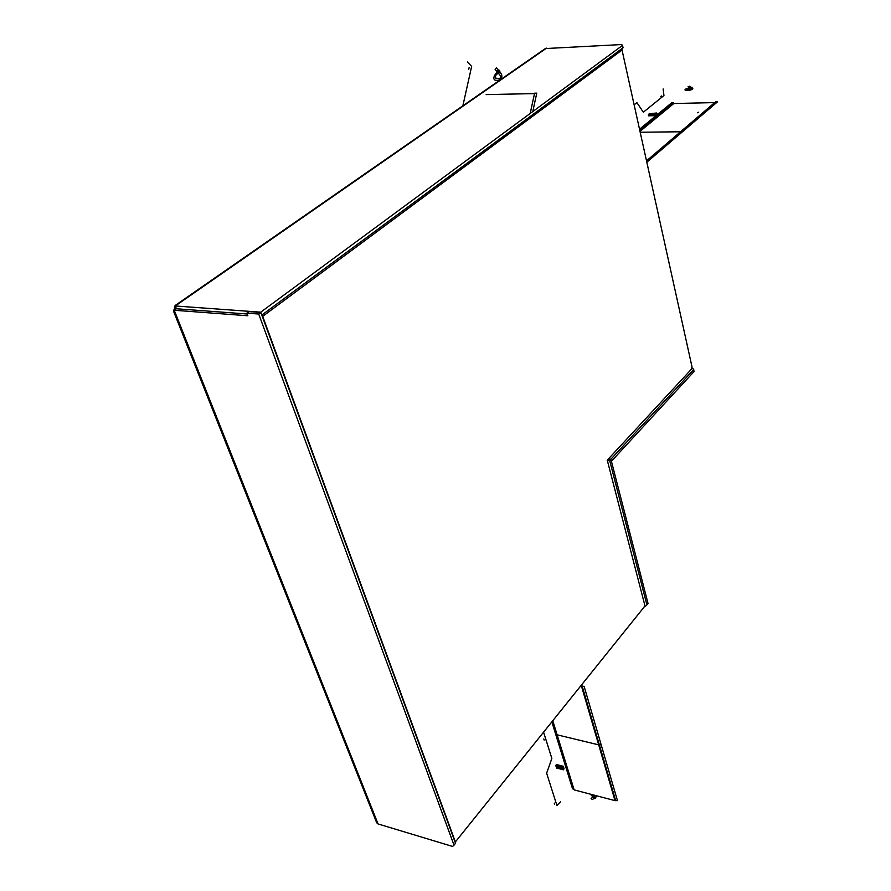 <?xml version="1.0" encoding="UTF-8"?>
<svg xmlns="http://www.w3.org/2000/svg" width="891" height="891" viewBox="0 0 891 891"><rect width="100%" height="100%" fill="white"/><g stroke="black" fill="none" stroke-linecap="round" stroke-linejoin="round"><path stroke-width="1.34" d="M691.728 368.106L692.808 368.195L694.156 371.424L611.404 461.26L610.881 459.233L608.43 458.932M693.733 369.475L610.881 459.233M173.489 311.093L376.693 822.772L378.051 823.941L174.792 311.661L173.444 310.992L174.747 309.166L175.705 309.233L174.747 309.166L174.38 307.785L175.104 305.535L176.362 305.223L175.282 305.969L176.396 308.765L247.208 314L176.396 308.765L174.235 310.257L247.865 315.77L246.896 313.164L249.035 311.605L260.851 312.463L455.535 843.276L454.02 845.158L258.724 314.033L246.896 313.164M175.159 305.49L545.348 48.559L621.64 44.55L622.531 45.363L260.74 312.173L261.809 315.08L623.065 47.78L622.531 45.363M175.282 305.969L260.74 312.173M174.792 311.661L174.235 310.257M378.051 823.941L452.617 846.45L454.02 845.158M258.724 314.033L260.851 312.463M607.328 460.447L609.734 460.747L646.911 604.822L645.429 606.281L644.349 606.092M608.263 459.11L610.936 459.433L648.024 603.441L646.911 604.822M610.936 459.433L609.734 460.747M573.904 789.181L572.545 788.825L551.852 721.888M580.542 686.17L584.106 686.315L617.463 800.619L615.013 800.63L574.127 789.883L552.776 720.741M615.013 800.63L581.556 686.382M615.525 800.118L582.101 685.881M556.574 768.042L555.728 765.313L562.678 767.084L563.524 769.813L556.574 768.042L557.488 766.928L557.142 765.959L562.767 767.385M563.067 768.343L557.488 766.928M563.524 769.813L564.003 768.588L563.257 766.271L556.73 764.612L555.728 765.313M562.678 767.084L563.257 766.271M714.693 102.588L673.796 103.534L673.529 102.799L671.614 102.844L639.671 129.095M673.529 102.799L639.972 130.431M673.796 103.534L640.15 131.255M646.944 162.106L717.578 101.774L715.596 101.819L646.643 160.759M650.207 114.36L650.096 113.68M656.689 113.001L649.372 113.703L656.689 113.001L657.313 114.26L655.587 115.685L655.208 114.271L648.514 114.393L649.372 113.703M655.587 115.685L648.47 115.819L648.514 114.393M656.066 113.569L655.208 114.271M698.566 112.188L697.475 112.767L698.566 112.188M534.5 93.6L486.152 94.602M532.773 111.553L536.772 93.143L534.589 93.199L530.19 113.458M455.145 842.229L644.171 606.971L644.65 604.566L607.261 460.19L691.527 369.108L691.995 366.802L621.751 48.76M261.932 315.414L262.266 316.305M555.527 733.805L556.908 734.139M557.12 734.819L598.674 744.854L601.169 744.82M591.323 794.516L595.322 798.269L594.631 798.692L590.276 794.126L594.631 798.692L595.322 798.269L591.323 794.516M597.159 795.941L595.311 797.712L594.119 796.532L595.711 795.563L594.119 796.532L595.311 797.712L597.159 795.941M593.941 798.536L592.259 799.55L591.078 798.369L592.749 797.356L593.941 798.536L592.749 797.356L591.078 798.369L592.259 799.55L593.941 798.536M560.606 801.755L556.908 805.486L546.64 773.221L551.852 758.475L543.588 732.168M554.636 804.205L554.291 803.114M544.189 740.109L543.822 738.962M640.373 132.247L680.546 131.768M681.459 130.999L683.475 130.977M686.972 88.844L692.006 87.251L686.994 88.454C684.411 89.59 684.31 90.258 686.66 90.481L688.164 90.437C691.583 89.969 693.109 89.211 692.753 88.131L690.28 88.064L691.795 88.989L690.28 88.064L692.753 88.131C693.109 89.211 691.583 89.969 688.164 90.437L686.66 90.481C684.31 90.258 684.411 89.59 686.994 88.454L692.006 87.251L686.972 88.844L686.805 89.857L690.269 89.757L691.795 88.989L686.805 89.857L686.972 88.844M690.792 86.939L689.567 86.193L688.052 86.705L689.278 87.452L690.792 86.939L689.278 87.452L688.052 86.705L689.567 86.193L690.792 86.939M663.149 88.933L663.94 95.526L643.347 112.199L636.887 102.621L634.303 104.681M661.4 95.961L660.699 96.518M495.418 75.724L499.94 71.135L499.138 70.177L495.162 74.543C493.079 77.829 493.436 79.856 496.242 80.602L497.902 80.546C501.41 79.321 502.58 77.094 501.421 73.853L499.918 72.037L498.581 73.519L500.954 76.381L498.581 73.519L499.918 72.037L501.421 73.853C502.58 77.094 501.41 79.321 497.902 80.546L496.242 80.602C493.436 79.856 493.079 77.829 495.162 74.543L499.138 70.177L499.94 71.135L495.418 75.724L495.964 78.753L499.784 78.62L500.954 76.381L499.784 78.62L495.964 78.753L495.418 75.724M498.359 70.155L496.443 67.85L495.106 69.32L497.011 71.625L498.359 70.155L497.011 71.625L495.106 69.32L496.443 67.85L498.359 70.155M467.441 61.947L471.651 66.402L462.73 106.363M469.123 67.593L468.755 69.231M622.241 49.863L262.7 316.35L455.401 841.95L262.143 314.835M546.562 48.136L176.362 305.223M174.38 307.785L176.351 308.665M173.856 309.923L174.903 309.801"/></g></svg>
